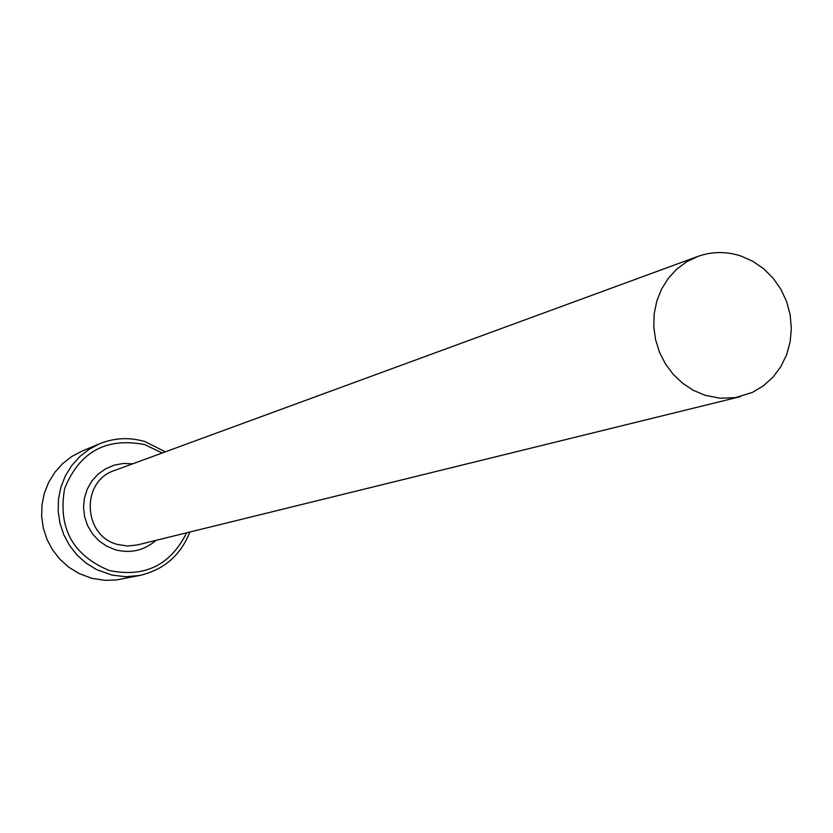 <?xml version="1.0" encoding="UTF-8"?>
<svg xmlns="http://www.w3.org/2000/svg" width="833" height="833" viewBox="0 0 833 833"><rect width="100%" height="100%" fill="white"/><g stroke="black" fill="none" stroke-linecap="round" stroke-linejoin="round"><path stroke-width="1.25" d="M162.196 452.985L144.682 444.603C106.176 437.138 79.489 451.809 64.61 488.627C57.821 527.987 72.7 555.278 109.269 570.501C144.671 577.769 170.442 565.222 186.582 532.839M189.851 532.027C180.657 555.267 163.997 569.73 139.861 575.436L126.033 576.728L112.195 575.134L96.482 569.553L86.195 563.212L77.146 555.142L69.608 545.584L63.818 534.859L59.966 523.28L58.175 511.212L58.497 499.04L60.913 487.138L65.349 475.893L71.669 465.626L79.666 456.682L89.089 449.32L99.637 443.76C114.465 437.794 129.552 437.065 144.921 441.584L165.351 451.83M99.637 443.76L82.061 451.09L71.784 456.494L62.6 463.669L54.811 472.373L48.647 482.359L44.326 493.313L41.962 504.892L41.65 516.731L43.389 528.466L47.137 539.732L52.771 550.165L60.101 559.453L68.92 567.304L78.937 573.468L92.026 578.373L105.458 580.382L116.735 579.914L139.861 575.436M704.937 395.248L720.191 398.247L735.539 397.612L752.584 392.312L763.559 385.71L773.107 377.026L780.885 366.551L786.633 354.671L790.163 341.79L791.35 328.348L790.163 314.812L786.644 301.65L780.906 289.311L773.149 278.222L763.642 268.747L752.709 261.239L740.714 255.95C726.189 251.274 711.861 251.451 697.742 256.46L686.694 261.76L676.792 269.111L668.337 278.274L661.621 288.968L656.862 300.838L654.217 313.51L653.77 326.578L655.55 339.614L659.486 352.203L665.452 363.917L673.262 374.392L682.664 383.284L693.337 390.313L704.937 395.248M740.537 396.591L137.32 544.949L127.407 546.021L117.515 544.459C82.769 535.931 80.634 481.016 114.569 470.468L697.742 256.46M156.052 540.346C144.078 550.592 130.437 553.706 115.121 549.697L106.509 546.094L98.825 540.711L92.432 533.797L87.611 525.675L84.602 516.72L83.519 507.328L84.435 497.947L87.298 489.002L91.974 480.912L98.232 474.029L105.812 468.687L114.34 465.106L123.43 463.46L132.676 463.814"/></g></svg>
